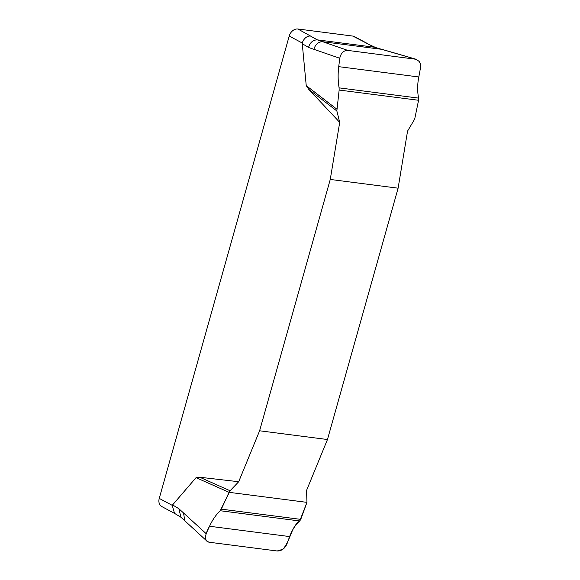 <?xml version="1.0" encoding="UTF-8"?>
<svg xmlns="http://www.w3.org/2000/svg" width="580" height="580" viewBox="0 0 580 580"><rect width="100%" height="100%" fill="white"/><g stroke="black" fill="none" stroke-linecap="round" stroke-linejoin="round"><path stroke-width="0.87" d="M339.706 122.358L336.857 110.961L308.77 89.371L339.706 122.358L330.259 179.445L259.608 430.78L238.692 481.726L199.745 477.246L230.1 490.76L238.692 481.726M308.77 89.371L306.24 85.644L302.187 42.992L289.217 36.04L159.254 498.394A8.316 6.344 118.2 0 0 161.791 506.55L174.653 513.445M159.254 498.394L172.224 505.347L196.055 477.644L199.745 477.246M184.832 520.905L183.534 512.974L206.146 533.658L209.539 526.249C212.526 519.796 216.094 514.627 220.24 510.733L221.335 509.146L300.766 519.375L306.958 502.367L306.544 490.462L327.461 439.524L398.105 188.188L407.559 131.094L414.678 119.132L418.572 100.275L339.14 90.045L339.104 87.87C337.959 81.069 337.828 74.001 338.727 66.656L339.771 58.268L308.524 47.458L302.144 43.602M398.105 188.188L330.259 179.445M259.608 430.78L327.461 439.524M336.857 110.961L339.14 90.045M306.24 85.644L336.762 109.098M339.771 58.268C340.895 53.048 343.563 50.431 347.797 50.409L416.237 59.298L419.195 61.473L420.333 63.771L420.747 66.49L418.818 76.973C417.346 84.245 417.274 91.285 418.593 98.107L418.572 100.275M313.867 49.307C315.447 44.261 318.391 41.731 322.683 41.716L347.797 50.409M415.389 59.117L374.434 47.219L352.814 36.076A8.316 6.344 118.2 0 1 354.532 36.62L367.415 43.529M289.217 36.04A8.316 6.344 118.2 0 1 297.888 29L317.34 39.868L322.683 41.716L381.618 49.307L374.434 47.219L317.34 39.868C313.048 39.882 310.111 42.413 308.524 47.458M221.335 509.146L229.042 492.326L196.055 477.644M229.042 492.326L306.958 502.367L299.73 520.978C291.073 526.647 290.725 540.444 282.837 549.296L277.131 550.986L209.539 542.278C202.413 541.292 206.27 532.063 209.539 526.249C212.519 519.796 216.086 514.62 220.24 510.733L230.1 490.76M183.534 512.974L178.872 508.711L180.916 517.229M300.766 519.375L299.73 520.978C295.409 524.842 292.044 530.04 289.63 536.572L286.904 544.054C284.736 548.709 281.474 551.022 277.131 550.986L209.539 542.278L207.531 541.575L206.096 540.111L205.385 538.044L206.146 533.658M310.858 35.953C306.871 35.916 303.978 38.258 302.187 42.992M375.978 47.676L365.784 43.029M172.224 505.347L174.544 513.38L181.018 517.295L207.038 541.22M297.888 29L352.814 36.076M172.492 504.854L178.872 508.711M220.24 510.733L299.73 520.978M209.539 526.249L289.63 536.572M418.593 98.107L339.104 87.87M418.818 76.973L338.727 66.656M416.244 59.298L382.387 49.467"/></g></svg>
